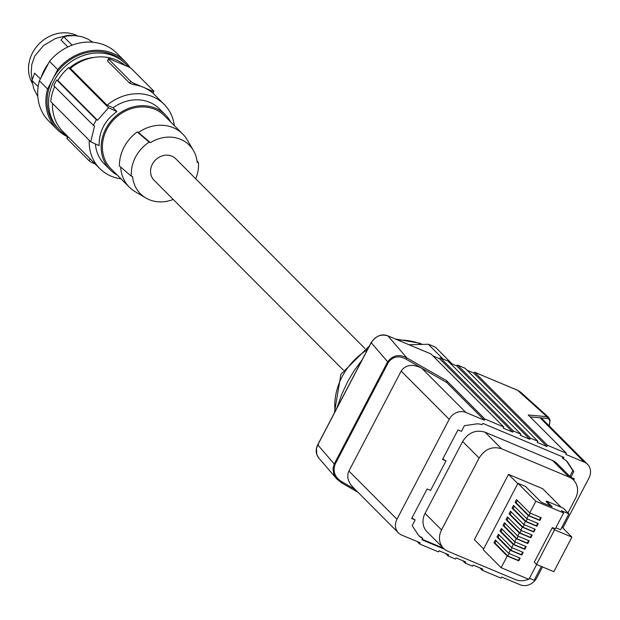 <?xml version="1.0" encoding="UTF-8"?>
<svg xmlns="http://www.w3.org/2000/svg" width="620" height="620" viewBox="0 0 620 620"><rect width="100%" height="100%" fill="white"/><g stroke="black" fill="none" stroke-linecap="round" stroke-linejoin="round"><path stroke-width="0.93" d="M467.038 370.21L473.68 373L474.719 372.302L517.816 390.391L520.699 392.204L548.716 417.469L546.987 416.686L547.429 418.454L530.139 416.88M430.784 353.873L387.887 335.877L406.89 357.911L405.93 359.089L421.608 368.086L465.814 412.432A12.989 11.377 135.1 0 0 449.206 419.306L396.963 519.242A12.989 11.377 135.1 0 0 398.435 532.89A12.989 11.377 135.1 0 0 401.698 535.076L420.182 542.826L419.585 543.965L417.214 541.586M512.779 432.132L439.549 358.678A1.302 0.589 112.8 0 1 440.495 357.926A1.302 0.589 112.8 0 1 440.588 357.988L513.368 431.001L512.779 432.132L503.169 428.102L503.765 426.971L430.985 353.958M503.765 426.971L484.894 419.05L484.298 420.182L446.757 382.524L446.764 380.804L406.89 357.911C399.28 353.873 392.871 355.167 387.663 361.786L388.399 362.312C393.111 356.384 398.954 355.306 405.93 359.089M484.894 419.05L446.764 380.804M517.615 390.305L546.987 416.686L528.248 414.989L566.378 453.236L565.781 454.375L584.265 462.125A12.989 11.377 -44.9 0 1 587.528 464.31A12.989 11.377 -44.9 0 1 589 477.958L562.844 528M462.745 560.689L465.124 563.068L472.587 566.2L473.184 565.068L482.786 569.098L482.197 570.23L479.826 567.85M447.857 361.034A1.302 0.589 112.8 0 1 447.966 361.057A1.302 0.589 112.8 0 1 448.058 361.119L520.839 434.132L520.25 435.263L529.829 439.286L456.607 365.831L449.988 363.056M362.111 359.887L354.19 370.621L347.386 382.129L341.635 394.622L336.722 408.456M520.699 392.204L517.723 390.329L474.625 372.24L547.499 445.315L546.902 446.454L473.68 373M464.915 368.195A1.302 0.589 112.8 0 1 465.023 368.218A1.302 0.589 112.8 0 1 465.108 368.28L537.896 441.285L530.425 438.154L529.829 439.286M530.425 438.154L457.637 365.141A1.302 0.589 112.8 0 0 457.552 365.079A1.302 0.589 112.8 0 0 456.607 365.831M537.896 441.285L537.3 442.424L546.902 446.454M547.499 445.315L566.378 453.236M587.528 464.31L542.019 418.663L540.059 417.787L584.265 462.125M482.197 570.23L501.068 578.15L501.665 577.019L520.149 584.769A12.989 11.377 -44.9 0 0 536.757 577.894L542.492 566.92M341.504 482.779L336.784 478.904L318.626 457.847L316.743 454.336L316.51 448.415L317.688 445.067L371.202 342.705C375.464 336.063 381.021 333.793 387.887 335.877L387.795 335.815C381.819 333.467 376.27 335.722 371.155 342.581L317.727 444.788C315.394 449.702 315.743 454.119 318.788 458.041M398.435 532.89L352.927 487.235C347.913 481.771 346.572 476.369 348.913 471.037L401.156 371.109C405.627 364.731 412.447 363.723 421.608 368.086L446.757 382.524M439.549 358.678L432.915 355.896M513.368 431.001L520.839 434.132M484.298 420.182L465.814 412.432M445.695 553.528L448.066 555.915L448.663 554.776L439.053 550.746L438.464 551.885L419.585 543.965M442.936 358.949L428.288 344.255L409.115 344.759M449.732 362.801A68.835 60.295 -44.9 0 1 452.12 363.94L435.527 347.293A68.835 60.295 135.1 0 0 431.969 345.65A68.835 60.295 135.1 0 0 428.288 344.255M573.794 471.58L572.841 470.627L569.873 476.307L570.826 477.261L573.794 471.58L567.943 462.675A12.989 11.377 135.1 0 0 566.664 461.102A12.989 11.377 135.1 0 0 563.409 458.916L563.96 457.413L482.856 423.39L481.926 424.723A12.989 11.377 -44.9 0 0 475.788 424.01L464.411 425.684L461.443 431.365L457.971 429.908L442.541 459.436L446.005 460.893L430.575 490.412L427.103 488.963L411.664 518.483L415.137 519.94L412.168 525.62L418.012 534.525A12.989 11.377 135.1 0 0 419.291 536.099A12.989 11.377 135.1 0 0 422.553 538.284L422.003 539.788L444.525 549.235M570.826 477.261L574.29 478.71L573.57 480.105M465.124 563.068L465.713 561.929L456.126 557.907L455.537 559.046L448.066 555.915M528.527 579.189A17.538 15.361 -44.9 0 1 515.484 579.622L447.935 551.281A17.538 15.361 -44.9 0 1 443.532 548.328L427.048 531.797A17.538 15.361 -44.9 0 1 425.064 513.375L462.636 441.494C468.364 432.535 475.835 429.443 485.065 432.202L552.614 460.544A17.538 15.361 -44.9 0 1 557.016 463.496L573.5 480.027A17.538 15.361 -44.9 0 1 575.484 498.457L567.943 512.887M422.243 539.33L443.416 548.212M572.616 479.151L573.105 478.214M572.841 470.627L566.998 461.722A12.989 11.377 135.1 0 0 566.176 460.637M563.216 458.831L562.27 457.886L562.774 456.917M446.005 460.893L442.773 458.978M411.905 518.033L415.137 519.94M418.833 535.61A12.989 11.377 135.1 0 0 421.608 537.331L422.553 538.284M422.747 538.361L421.608 537.331M443.532 548.328A17.538 15.361 -44.9 0 1 441.541 529.906L479.121 458.025L462.636 441.494M573.5 480.027A17.538 15.361 -44.9 0 0 569.09 477.082L501.541 448.74C492.319 445.974 484.84 449.074 479.121 458.025M529.929 578.483A17.538 15.361 -44.9 0 1 529.116 578.909M561.108 507.207L542.655 488.7L508.509 474.37L474.37 539.663L483.631 548.956M536.494 564.402L554.575 529.829L552.358 527.605L534.285 562.185L536.494 564.402L553.838 571.679L571.911 537.098L554.575 529.829M571.911 537.098L561.945 527.093M552.358 527.605L555.295 528.837L563.619 512.911L561.41 510.694L568.881 513.825L560.558 529.751L555.853 527.775M550.723 506.207L546.158 501.627L546.452 501.061L563.13 508.059L568.881 513.825M517.77 483.654L508.509 474.37M546.452 501.061L552.203 506.827L541.268 502.239L525.558 486.483L517.956 483.298L483.228 549.723L501.146 567.703L507.245 556.039L518.739 560.86L520.157 558.139L508.671 553.319L510.26 550.265L521.753 555.086L523.179 552.366L511.686 547.545L513.275 544.5L524.768 549.32L526.194 546.6L514.701 541.779L516.289 538.734L527.783 543.554L529.209 540.834L517.716 536.013L519.312 532.96L530.805 537.78L532.224 535.06L520.73 530.24L522.327 527.194L533.82 532.014L535.238 529.294L523.745 524.474L525.341 521.428L536.835 526.248L538.253 523.528L526.76 518.7L528.356 515.654L539.85 520.475L541.268 517.754L529.782 512.934L535.874 501.27L563.619 512.911M529.449 578.282L534.153 580.258L541.369 566.447M536.664 564.471L528.891 579.343L501.146 567.703M517.956 483.298L535.874 501.27M529.782 512.934L516.507 499.619L515.081 502.339L516.15 502.789L528.984 515.662L539.408 520.033L540.718 517.522M528.984 515.662L530.294 513.151M539.85 520.475L539.408 520.033M515.081 502.339L528.356 515.654M526.76 518.7L513.492 505.385L512.066 508.106L513.135 508.555L525.962 521.428L527.279 518.917M513.135 508.555L514.344 506.246M536.835 526.248L536.393 525.799L537.703 523.296M525.962 521.428L536.393 525.799M512.066 508.106L525.341 521.428M523.745 524.474L510.477 511.159L509.051 513.879L510.121 514.329L522.947 527.194L524.264 524.691M510.121 514.329L511.329 512.011M522.947 527.194L533.378 531.572L534.688 529.062M533.82 532.014L533.378 531.572M509.051 513.879L522.327 527.194M520.73 530.24L507.454 516.925L506.036 519.645L507.106 520.095L519.932 532.968L530.356 537.339L531.673 534.827M519.932 532.968L521.242 530.457M530.805 537.78L530.356 537.339M506.036 519.645L519.312 532.96M517.716 536.013L504.44 522.691L503.021 525.419L504.083 525.861L516.917 538.734L527.341 543.112L528.659 540.601M516.917 538.734L518.227 536.222M527.783 543.554L527.341 543.112M503.021 525.419L516.289 538.734M514.701 541.779L501.425 528.465L500.007 531.185L501.068 531.635L513.903 544.5L524.326 548.878L525.636 546.367M513.903 544.5L515.212 541.996M524.768 549.32L524.326 548.878M500.007 531.185L513.275 544.5M511.686 547.545L498.41 534.231L496.984 536.951L498.054 537.4L510.888 550.273L521.312 554.644L522.621 552.133M510.888 550.273L512.197 547.762M521.753 555.086L521.312 554.644M496.984 536.951L510.26 550.265M508.671 553.319L495.396 540.005L493.969 542.725L495.039 543.167L507.873 556.039L518.297 560.418L519.607 557.907M507.873 556.039L509.183 553.528M518.739 560.86L518.297 560.418M493.969 542.725L507.245 556.039M495.039 543.167L496.248 540.857M498.054 537.4L499.263 535.091M501.068 531.635L502.278 529.317M504.083 525.861L505.292 523.551M507.106 520.095L508.315 517.785M516.15 502.789L517.359 500.472M357.817 492.14L341.535 482.817L357.864 492.187M341.589 482.825L341.814 481.732C335.017 477.601 332.738 471.859 334.971 464.512L334.234 463.985L387.663 361.786L371.202 342.705L371.861 342.744L371.202 342.705M341.535 482.817L336.784 478.904L333.785 473.827L332.979 468.72L334.234 463.985L317.773 444.904L318.432 444.943L317.773 444.904M364.947 348.548L175.708 158.72A15.26 13.369 135.1 0 0 171.872 156.155A15.26 13.369 135.1 0 0 153.744 162.022A15.26 13.369 135.1 0 0 154.093 180.273L343.333 370.101M149.149 142.119L137.229 131.952A38.967 34.131 -44.9 0 0 119.42 166.02L131.339 176.189A35.774 31.333 -44.9 0 1 149.149 142.119L150.435 142.662A34.48 30.202 -44.9 0 1 193.456 150.536A34.48 30.202 -44.9 0 1 197.175 162.269L198.454 162.804A35.774 31.333 -44.9 0 1 195.719 178.792M131.339 176.189L132.626 176.723A34.48 30.202 -44.9 0 0 145.847 197.997L135.238 191.75A37.665 32.992 -44.9 0 1 129.379 187.217A37.665 32.992 -44.9 0 1 120.683 167.106M173.213 199.446A34.48 30.202 -44.9 0 1 145.847 197.997M197.013 160.906L198.454 162.804M150.435 142.662L138.469 132.478A37.665 32.992 -44.9 0 1 182.73 134.029L164.478 115.723A37.665 32.992 135.1 0 0 106.849 129.332A37.665 32.992 135.1 0 0 111.127 168.904L129.379 187.217M170.647 121.908A38.967 34.131 135.1 0 0 165.393 114.801A38.967 34.131 135.1 0 0 127.759 108.725A38.967 34.131 135.1 0 0 110.205 169.826A38.967 34.131 135.1 0 0 117.296 175.096M165.393 114.801L159.534 108.926A38.967 34.131 135.1 0 0 121.892 102.843A38.967 34.131 135.1 0 0 113.119 107.764L107.097 105.237A45.462 39.82 -44.9 0 1 164.13 104.338A45.462 39.82 -44.9 0 1 174.352 125.627M89.234 140.283A45.462 39.82 135.1 0 0 99.742 168.524A45.462 39.82 135.1 0 0 121.001 178.816M52.506 103.447A45.462 39.82 135.1 0 0 63.015 131.688L99.742 168.524M95.24 164.013L92.954 163.052L93.411 162.177M68.045 136.733L67.053 138.632L89.179 160.828A3.247 0.527 27.6 0 0 92.954 163.052M67.053 138.632A3.247 0.527 -152.4 0 1 66.844 138.244L67.781 136.462M54.676 86.56A47.407 41.525 -44.9 0 0 50.801 101.727L90.752 141.809L94.542 125.93A227.3 37.123 -152.4 0 1 93.38 125.38L96.348 119.707L56.769 80.003L57.838 80.453A47.407 41.525 -44.9 0 1 68.611 67.665L70.37 68.402L107.097 105.237M113.119 107.764L116.901 111.569C104.889 120.148 98.952 131.51 99.091 145.63A227.3 37.123 -152.4 0 1 90.752 141.809M116.901 111.569A227.3 37.123 -152.4 0 1 108.562 107.741L97.51 120.249A227.3 37.123 -152.4 0 1 96.348 119.707M68.611 67.665L108.562 107.741M129.727 83.251L130.735 81.336L108.616 59.14A3.247 0.527 -152.4 0 1 108.399 58.753L107.609 61.062L129.727 83.251L133.92 84.684A45.462 39.82 -44.9 0 1 143.313 87.257A45.462 39.82 -44.9 0 1 151.528 92.07L152.675 92.884M70.37 68.402A45.462 39.82 -44.9 0 1 125.17 65.441M108.399 58.753A3.247 0.527 -152.4 0 1 110.174 59.148L127.782 66.541A3.247 0.527 27.6 0 1 131.556 68.766L153.683 90.962A3.247 0.527 -152.4 0 1 153.892 91.341A3.247 0.527 -152.4 0 1 152.117 90.946L134.509 83.56A3.247 0.527 27.6 0 1 130.735 81.336M93.38 125.38L53.8 85.684A48.709 42.664 -44.9 0 1 56.769 80.003M57.838 80.453L97.51 120.249M94.046 57.412A42.214 36.975 135.1 0 0 69.409 67.998M128.177 66.712A46.756 40.959 135.1 0 0 125.651 63.899A46.756 40.959 135.1 0 0 54.118 80.794A46.756 40.959 135.1 0 0 59.419 129.921A46.756 40.959 135.1 0 0 67.107 135.796M67.611 136.787A48.058 42.09 -44.9 0 1 57.025 129.355L48.841 121.148A48.058 42.09 -44.9 0 1 39.386 80.802L49.53 61.395L57.714 69.603L52.638 79.306A46.756 40.959 135.1 0 0 57.947 128.441L59.419 129.921M49.53 61.395A48.058 42.09 -44.9 0 1 116.909 53.289L125.093 61.496A48.058 42.09 -44.9 0 1 130.068 67.696M41.098 77.516A45.462 39.82 -44.9 0 1 48.476 63.41M74.454 35.58L68.107 35.317L55.575 38.471L43.617 45.462L34.805 55.971L31.783 64.565L31.201 72.563L32.116 80.027M37.828 96.619L33.79 88.823L31.976 80.437L34.619 73.152L40.37 78.918M32.325 83.173A33.767 29.582 -44.9 0 1 51.553 35.425A33.767 29.582 -44.9 0 1 77.485 35.836M31.976 80.437L38.161 86.645M92.791 42.23L87.963 39.091L81.739 36.681L74.997 35.603L67.983 35.906L63.752 36.751L72.121 45.144M67.906 46.942L61.008 40.021L63.752 36.751M57.025 129.355A48.058 42.09 -44.9 0 1 47.57 89.009L39.386 80.802M125.651 63.899L124.171 62.419A46.756 40.959 135.1 0 0 52.638 79.306L47.57 89.009M57.714 69.603A48.058 42.09 -44.9 0 1 125.093 61.496M95.403 143.949A38.967 34.131 135.1 0 0 104.338 163.944L110.205 169.826M182.73 134.029A37.665 32.992 -44.9 0 1 187.248 139.903L193.456 150.536M137.229 131.952L138.469 132.478M549.227 425.893L549.824 420.941L549.01 419.182L547.429 418.454M440.588 357.988L448.058 361.119M348.913 471.037L396.963 519.242M387.678 335.792L430.892 353.896M401.156 371.109L449.206 419.306M334.971 464.512L388.399 362.312M335.071 411.61A61.698 54.041 -44.9 0 1 367.435 349.703M398.094 340.14A61.698 54.041 -44.9 0 1 420.964 344.131A61.698 54.041 -44.9 0 1 421.275 344.263M465.108 368.28L457.637 365.141M441.541 529.906L425.064 513.375M501.541 448.74L485.065 432.202M569.09 477.082L552.614 460.544M566.998 461.722L567.943 462.675M354.958 489.273L341.814 481.732M89.179 160.828L90.171 158.929M151.528 92.07L152.117 90.946M107.609 61.062L108.616 59.14M133.92 84.684L134.509 83.56M548.716 417.469L550.087 420.159L549.32 425.986M440.495 357.926L447.966 361.057M334.397 412.897L340.915 374.31L369.342 346.053M395.335 338.977L419.593 343.201L421.949 344.255M465.023 368.218L457.552 365.079M152.954 93.124L164.13 104.338M153.892 91.341L152.939 93.163"/></g></svg>
